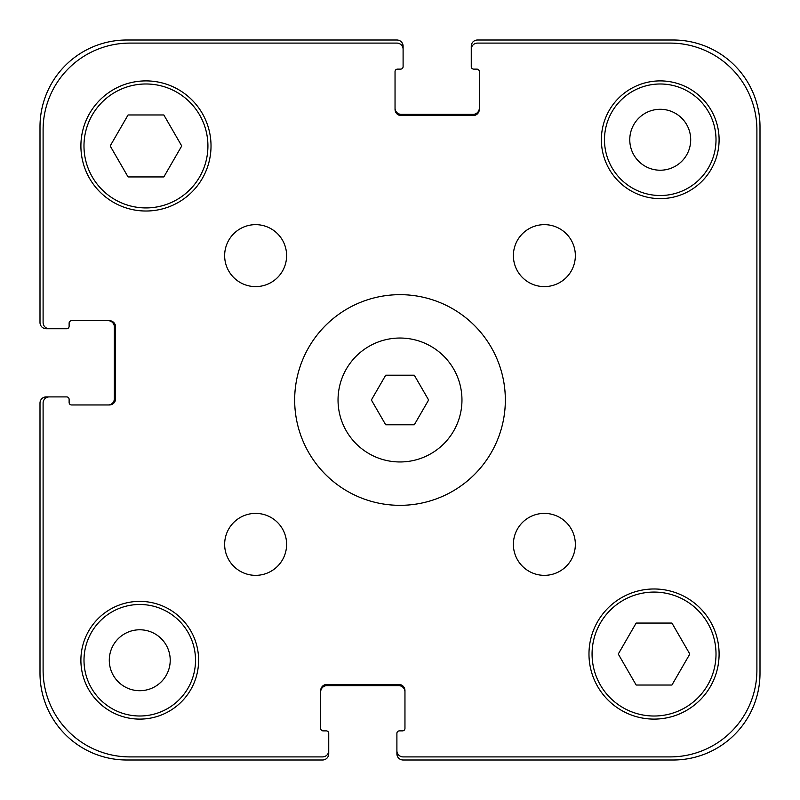 <?xml version="1.0" encoding="UTF-8"?>
<svg xmlns="http://www.w3.org/2000/svg" width="800" height="800" viewBox="0 0 800 800"><rect width="100%" height="100%" fill="white"/><g stroke="black" fill="none" stroke-linecap="round" stroke-linejoin="round"><path stroke-width="1.2" d="M414.31 375.22L428.62 400L414.31 424.78L385.69 424.78L371.38 400L385.69 375.22L414.31 375.22M461.96 400A61.96 61.96 0 0 1 369.02 453.66A61.96 61.96 0 0 1 369.02 346.34A61.96 61.96 0 0 1 461.96 400M505.34 400A105.34 105.34 0 0 1 347.33 491.22A105.34 105.34 0 0 1 347.33 308.78A105.34 105.34 0 0 1 505.34 400M286.61 255.63A30.98 30.98 0 0 1 240.14 282.46A30.98 30.98 0 0 1 240.14 228.8A30.98 30.98 0 0 1 286.61 255.63M286.61 544.37A30.98 30.98 0 0 1 240.14 571.2A30.98 30.98 0 0 1 240.14 517.54A30.98 30.98 0 0 1 286.61 544.37M575.35 544.37A30.98 30.98 0 0 1 528.88 571.2A30.98 30.98 0 0 1 528.88 517.54A30.98 30.98 0 0 1 575.35 544.37M575.35 255.63A30.98 30.98 0 0 1 528.88 282.46A30.98 30.98 0 0 1 528.88 228.8A30.98 30.98 0 0 1 575.35 255.63M198.62 660.24A58.86 58.86 0 0 1 110.33 711.22A58.86 58.86 0 0 1 110.33 609.26A58.86 58.86 0 0 1 198.62 660.24M719.1 139.76A58.86 58.86 0 0 1 630.81 190.74A58.86 58.86 0 0 1 630.81 88.78A58.86 58.86 0 0 1 719.1 139.76M163.84 114.97L181.73 145.96L163.84 176.94L128.07 176.94L110.18 145.96L128.07 114.97L163.84 114.97M671.93 623.06L689.82 654.04L671.93 685.03L636.16 685.03L618.27 654.04L636.16 623.06L671.93 623.06M716.01 654.04A61.96 61.96 0 0 0 623.06 600.38A61.96 61.96 0 0 0 623.06 707.71A61.96 61.96 0 0 0 716.01 654.04M719.1 654.04A65.06 65.06 0 0 1 621.51 710.39A65.06 65.06 0 0 1 621.51 597.7A65.06 65.06 0 0 1 719.1 654.04M207.92 145.96A61.96 61.96 0 0 0 114.97 92.29A61.96 61.96 0 0 0 114.97 199.62A61.96 61.96 0 0 0 207.92 145.96M211.02 145.96A65.06 65.06 0 0 1 113.43 202.3A65.06 65.06 0 0 1 113.43 89.61A65.06 65.06 0 0 1 211.02 145.96M756.9 129.85L756.9 670.15A86.75 86.75 0 0 1 670.15 756.9L403.1 756.9A6.2 6.2 0 0 1 396.9 750.71L396.9 733.36A2.48 2.48 0 0 1 399.38 730.88L402.48 730.88A2.48 2.48 0 0 0 404.96 728.4L404.96 690.6A6.2 6.2 0 0 0 398.76 684.41L326.88 684.41A6.2 6.2 0 0 0 320.69 690.6L320.69 728.4A2.48 2.48 0 0 0 323.17 730.88L326.27 730.88A2.48 2.48 0 0 1 328.74 733.36L328.74 750.71A6.2 6.2 0 0 1 322.55 756.9L129.85 756.9A86.75 86.75 0 0 1 43.1 670.15L43.1 403.1A6.2 6.2 0 0 1 49.29 396.9L66.64 396.9A2.48 2.48 0 0 1 69.12 399.38L69.12 402.48A2.48 2.48 0 0 0 71.6 404.96L109.4 404.96A6.2 6.2 0 0 0 115.59 398.76L115.59 326.88A6.2 6.2 0 0 0 109.4 320.69L71.6 320.69A2.48 2.48 0 0 0 69.12 323.17L69.12 326.27A2.48 2.48 0 0 1 66.64 328.74L49.29 328.74A6.2 6.2 0 0 1 43.1 322.55L43.1 129.85A86.75 86.75 0 0 1 129.85 43.1L396.9 43.1A6.2 6.2 0 0 1 403.1 49.29L403.1 66.64A2.48 2.48 0 0 1 400.62 69.12L397.52 69.12A2.48 2.48 0 0 0 395.04 71.6L395.04 109.4A6.2 6.2 0 0 0 401.24 115.59L473.12 115.59A6.2 6.2 0 0 0 479.31 109.4L479.31 71.6A2.48 2.48 0 0 0 476.83 69.12L473.73 69.12A2.48 2.48 0 0 1 471.26 66.64L471.26 49.29A6.2 6.2 0 0 1 477.45 43.1L670.15 43.1A86.75 86.75 0 0 1 756.9 129.85L756.9 670.15M670.15 43.1L477.45 43.1M396.9 733.36L396.9 753.8A6.2 6.2 0 0 0 403.1 760L673.25 760A86.75 86.75 0 0 0 760 673.25L760 126.75A86.75 86.75 0 0 0 673.25 40L477.45 40A6.2 6.2 0 0 0 471.26 46.2L471.26 66.64M476.83 69.12A2.48 2.48 0 0 1 479.31 71.6M479.31 109.4A6.2 6.2 0 0 1 473.12 115.59M401.24 115.59A6.2 6.2 0 0 1 395.04 109.4M395.04 71.6A2.48 2.48 0 0 1 397.52 69.12L400.62 69.12M403.1 66.64L403.1 46.2A6.2 6.2 0 0 0 396.9 40L126.75 40A86.75 86.75 0 0 0 40 126.75L40 322.55A6.2 6.2 0 0 0 46.2 328.74L66.64 328.74M396.9 43.1L129.85 43.1M43.1 129.85L43.1 322.55M69.12 323.17A2.48 2.48 0 0 1 71.6 320.69M109.4 320.69A6.2 6.2 0 0 1 115.59 326.88M115.59 398.76A6.2 6.2 0 0 1 109.4 404.96M71.6 404.96A2.48 2.48 0 0 1 69.12 402.48L69.12 399.38M66.64 396.9L46.2 396.9A6.2 6.2 0 0 0 40 403.1L40 673.25A86.75 86.75 0 0 0 126.75 760L322.55 760A6.2 6.2 0 0 0 328.74 753.8L328.74 733.36M43.1 403.1L43.1 670.15M129.85 756.9L322.55 756.9M323.17 730.88A2.48 2.48 0 0 1 320.69 728.4M320.69 690.6A6.2 6.2 0 0 1 326.88 684.41M398.76 684.41A6.2 6.2 0 0 1 404.96 690.6M404.96 728.4A2.48 2.48 0 0 1 402.48 730.88L399.38 730.88M403.1 756.9L670.15 756.9M195.52 660.24A55.77 55.77 0 0 1 111.88 708.54A55.77 55.77 0 0 1 111.88 611.95A55.77 55.77 0 0 1 195.52 660.24M716.01 139.76A55.77 55.77 0 0 1 632.36 188.05A55.77 55.77 0 0 1 632.36 91.46A55.77 55.77 0 0 1 716.01 139.76M109.29 660.24A30.47 30.47 0 0 0 154.99 686.63A30.47 30.47 0 0 0 154.99 633.86A30.47 30.47 0 0 0 109.29 660.24M629.77 139.76A30.47 30.47 0 0 0 675.47 166.14A30.47 30.47 0 0 0 675.47 113.37A30.47 30.47 0 0 0 629.77 139.76M395.04 108.16A6.2 6.2 0 0 0 401.24 114.35L473.12 114.35A6.2 6.2 0 0 0 479.31 108.16M404.96 691.84A6.2 6.2 0 0 0 398.76 685.65L326.88 685.65A6.2 6.2 0 0 0 320.69 691.84M108.16 404.96A6.2 6.2 0 0 0 114.35 398.76L114.35 326.88A6.2 6.2 0 0 0 108.16 320.69"/></g></svg>
